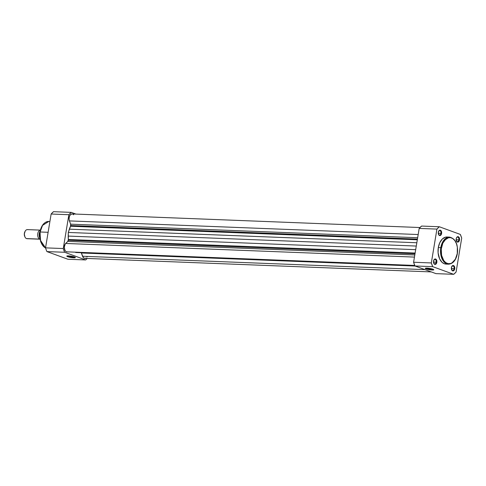 <?xml version="1.0" encoding="UTF-8"?>
<svg xmlns="http://www.w3.org/2000/svg" width="486" height="486" viewBox="0 0 486 486"><rect width="100%" height="100%" fill="white"/><g stroke="black" fill="none" stroke-linecap="round" stroke-linejoin="round"><path stroke-width="0.73" d="M451.585 269.639A2.272 1.422 92.2 0 0 452.995 270.41A2.272 1.422 92.2 0 0 454.094 268.703L454.726 268.819A2.728 1.707 -87.8 0 1 453.341 270.89A2.728 1.707 -87.8 0 1 451.64 269.791A2.728 1.707 -87.8 0 1 451.421 267.61L452.521 265.666L453.511 265.55L454.355 266.334L454.726 268.819L453.626 270.763L452.63 270.872L452.035 270.441L451.421 267.61A2.728 1.707 -87.8 0 1 451.767 266.528A2.728 1.707 -87.8 0 1 453.863 265.751A2.728 1.707 -87.8 0 1 454.726 268.819L454.094 268.703A2.272 1.422 -87.8 0 1 452.63 270.471A2.272 1.422 -87.8 0 1 451.585 269.639M456.354 240.819A2.272 1.422 92.2 0 0 457.763 241.591A2.272 1.422 92.2 0 0 458.863 239.884L459.495 239.993A2.728 1.707 -87.8 0 1 458.116 242.071A2.728 1.707 -87.8 0 1 456.415 240.971A2.728 1.707 -87.8 0 1 456.19 238.79L456.719 237.411L457.618 236.706L459.13 237.514L459.495 239.993L458.395 241.937L457.733 242.119L456.804 241.621L456.19 238.79A2.728 1.707 -87.8 0 1 456.542 237.709A2.728 1.707 -87.8 0 1 458.638 236.931A2.728 1.707 -87.8 0 1 459.495 239.993L458.863 239.884A2.272 1.422 -87.8 0 1 457.399 241.651A2.272 1.422 -87.8 0 1 456.354 240.819M433.694 263.114A2.272 1.422 92.2 0 0 435.104 263.886A2.272 1.422 92.2 0 0 436.203 262.179L436.835 262.288A2.728 1.707 -87.8 0 1 435.456 264.366A2.728 1.707 -87.8 0 1 433.755 263.266A2.728 1.707 -87.8 0 1 433.53 261.085L434.63 259.141L435.626 259.026L436.464 259.81L436.835 262.288L435.735 264.232L435.073 264.414L434.144 263.916L433.53 261.085A2.728 1.707 -87.8 0 1 433.877 260.004A2.728 1.707 -87.8 0 1 435.972 259.226A2.728 1.707 -87.8 0 1 436.835 262.288L436.203 262.179A2.272 1.422 -87.8 0 1 434.739 263.947A2.272 1.422 -87.8 0 1 433.694 263.114M438.463 234.295A2.272 1.422 92.2 0 0 439.873 235.066A2.272 1.422 92.2 0 0 440.978 233.353L441.604 233.468A2.728 1.707 -87.8 0 1 440.225 235.54A2.728 1.707 -87.8 0 1 438.524 234.44A2.728 1.707 -87.8 0 1 438.305 232.265L439.405 230.321L440.067 230.139L440.996 230.637L441.659 232.94L441.312 234.44L440.504 235.412L439.842 235.595L438.913 235.096L438.305 232.265A2.728 1.707 -87.8 0 1 438.651 231.184A2.728 1.707 -87.8 0 1 440.747 230.407A2.728 1.707 -87.8 0 1 441.604 233.468L440.978 233.353A2.272 1.422 -87.8 0 1 439.514 235.127A2.272 1.422 -87.8 0 1 438.463 234.295M431.951 269.475A3.864 0.595 -170.6 0 0 433.318 269.359A3.864 0.595 9.4 0 1 431.951 269.475L432.042 268.922L431.951 269.475A3.864 0.595 9.4 0 1 425.864 268.126A3.864 0.595 -170.6 0 0 431.951 269.475L432.151 270.016L431.951 269.475M426.921 268.108A4.319 0.662 9.4 0 1 431.161 268.703A4.319 0.662 9.4 0 1 433.767 269.657A4.319 0.662 9.4 0 1 432.151 270.016L427.425 269.305L425.305 268.296L427.631 268.151L431.647 268.819L433.791 269.7L432.151 270.016A4.319 0.662 9.4 0 1 427.322 269.28A4.319 0.662 9.4 0 1 425.341 268.266A4.319 0.662 9.4 0 1 426.921 268.108M445.966 264.08L444.326 263.752L442.041 262.319L439.617 258.856L438.099 252.835L438.311 247.55A13.553 8.481 92.2 0 1 447.041 236.998L449.526 237.095L443.244 241.032L440.796 247.647L441.422 247.757C441.725 243.905 445.571 235.917 451.464 237.879C457.302 240.193 458.213 249.925 457.277 253.54L457.338 247.18L456.451 243.668L454.951 240.752L452.97 238.693L450.68 237.66L448.268 237.745L445.954 238.948L442.837 243.091L441.258 249.026L441.586 255.344L443.748 260.551L445.729 262.61L448.025 263.643L450.431 263.558L451.998 262.877L455.346 259.22L457.277 253.54C456.98 257.392 453.134 265.386 447.235 263.418C441.397 261.11 440.486 251.377 441.422 247.757L440.796 247.647A13.553 8.481 -87.8 0 1 449.526 237.095C455.576 238.644 458.195 244.148 457.369 253.601C455.996 260.302 453.025 263.825 448.469 264.184A13.553 8.481 -87.8 0 1 440.796 247.647L438.311 247.55L440.796 247.647L441.403 257.155L444.149 262.045L448.469 264.184L445.984 264.086A13.553 8.481 92.2 0 1 438.311 247.55L439.775 242.721L442.26 239.082L445.395 237.186L447.885 237.095M433.482 262.069L436.203 262.179L433.482 262.069M438.257 233.25L440.978 233.353L438.257 233.25M451.373 268.594L454.094 268.703L451.373 268.594M456.141 239.774L458.863 239.884L456.141 239.774M413.598 262.246L419.199 228.408L421.587 226.063L439.314 226.755L460.321 234.416L439.314 226.755L436.932 229.1L419.199 228.408L413.598 262.246L431.325 262.944L436.932 229.1L431.325 262.944L432.71 266.662L414.977 265.97L413.598 262.246A26.833 16.785 92.2 0 0 414.977 265.97L435.985 273.63L414.977 265.97L432.71 266.662L453.711 274.323L432.71 266.662A26.833 16.785 -87.8 0 1 431.325 262.944L413.598 262.246M461.7 238.14L456.099 271.978L461.7 238.14L460.321 234.416A26.833 16.785 -87.8 0 1 461.7 238.14M435.985 273.63L453.711 274.323L456.099 271.978A26.833 16.785 -87.8 0 1 453.711 274.323L435.985 273.63M456.469 237.854A2.272 1.422 -87.8 0 1 457.581 237.107A2.272 1.422 -87.8 0 1 458.863 239.884A2.272 1.422 92.2 0 0 458.195 237.362A2.272 1.422 92.2 0 0 456.469 237.854M451.701 266.674A2.272 1.422 -87.8 0 1 452.806 265.927A2.272 1.422 -87.8 0 1 454.094 268.703A2.272 1.422 92.2 0 0 453.426 266.182A2.272 1.422 92.2 0 0 451.701 266.674M438.585 231.324A2.272 1.422 -87.8 0 1 439.69 230.583A2.272 1.422 -87.8 0 1 440.978 233.353A2.272 1.422 92.2 0 0 440.304 230.838A2.272 1.422 92.2 0 0 438.585 231.324M433.81 260.15A2.272 1.422 -87.8 0 1 434.915 259.403A2.272 1.422 -87.8 0 1 436.203 262.179A2.272 1.422 92.2 0 0 435.535 259.658A2.272 1.422 92.2 0 0 433.81 260.15M419.199 228.408L436.932 229.1A26.833 16.785 -87.8 0 1 439.314 226.755L421.587 226.063A26.833 16.785 92.2 0 0 419.199 228.408M68.319 240.26L414.995 253.807L68.319 240.26A1.816 1.136 92.2 0 0 68.338 239.489L415.123 253.042L68.338 239.489L67.785 241.396A1.816 1.136 92.2 0 0 68.319 240.26M414.746 265.441L66.94 251.845L65.865 251.45L64.978 250.43L64.28 247.18L65.239 244.002L67.785 241.396L414.807 254.962L67.785 241.396L65.695 243.456L414.455 257.088L65.695 243.456A4.55 2.843 92.2 0 0 64.346 248.51A4.55 2.843 92.2 0 0 66.94 251.845L67.493 251.778M70.756 225.54L417.431 239.094L70.756 225.54A1.816 1.136 92.2 0 0 70.64 224.168L69.425 220.905L418.185 234.538L69.425 220.905L70.64 224.168L417.656 237.733L70.64 224.168L70.531 226.239A1.816 1.136 92.2 0 0 70.756 225.54M417.316 239.798L70.531 226.239A16.372 10.242 92.2 0 0 69.352 229.167L416.824 242.751L69.352 229.167L68.301 232.454L70.531 226.239L417.316 239.798M414.886 265.757L75.743 252.501L75.312 252.173L75.743 252.501L414.886 265.757M81.119 252.568L81.332 252.987L415.159 266.036L81.332 252.987A1.816 1.136 92.2 0 0 81.211 252.714M85.797 258.145L84.552 258.339L83.392 257.665L81.332 252.987L82.547 256.25L425.043 269.639L82.547 256.25A4.55 2.843 92.2 0 0 84.831 258.37L431.276 271.911M72.068 213.937A4.55 2.843 92.2 0 0 69.468 216.234A4.55 2.843 92.2 0 0 69.425 220.905L69.067 219.247L69.334 216.628L70.464 214.636L72.074 213.937L419.995 227.533M416.277 246.056L68.301 232.454L68.204 236.081L415.682 249.664L68.204 236.081A16.372 10.242 92.2 0 0 68.338 239.489L68.301 232.454L416.277 246.056M86.891 257.124L87.182 256.632M73.623 214.769L72.627 214.047M67.39 255.903A3.894 0.601 -170.6 0 0 73.526 257.258L73.726 257.805A4.35 0.668 9.4 0 1 68.86 257.064A4.35 0.668 9.4 0 1 66.868 256.037A4.35 0.668 9.4 0 1 68.459 255.885L73.216 256.596L75.354 257.616L73.015 257.762L68.963 257.088L66.807 256.201L68.459 255.885A4.35 0.668 9.4 0 1 72.724 256.48A4.35 0.668 9.4 0 1 75.348 257.44A4.35 0.668 9.4 0 1 73.726 257.805L73.526 257.258A3.894 0.601 9.4 0 1 67.39 255.903M40.107 231.98L42.555 225.37L48.843 221.434A13.553 8.481 92.2 0 0 40.107 231.98L48.114 232.296L40.107 231.98A13.553 8.481 92.2 0 0 45.562 247.951L40.35 240.169L40.107 231.98M73.617 256.705L73.526 257.258L73.617 256.705M45.538 247.86L51.139 214.022L53.521 211.677L71.254 212.37L68.866 214.715L63.265 248.553L63.909 250.46L64.644 252.277L85.651 259.937L87.243 258.467A26.833 16.785 -87.8 0 1 85.651 259.937L64.644 252.277L46.917 251.584L46.176 249.768L45.538 247.86L63.265 248.553L68.866 214.715L51.139 214.022L45.538 247.86A26.833 16.785 92.2 0 0 46.917 251.584L67.919 259.245L46.917 251.584L64.644 252.277A26.833 16.785 -87.8 0 1 63.265 248.553L45.538 247.86M75.962 214.089L71.254 212.37L75.962 214.089M67.919 259.245L85.651 259.937L67.919 259.245M40.277 230.832L41.444 227.405M40.854 241.943L39.822 237.174L39.858 233.335M74.905 257.149A3.894 0.601 9.4 0 1 73.526 257.258A3.894 0.601 -170.6 0 0 74.905 257.149M71.254 212.37L53.521 211.677A26.833 16.785 92.2 0 0 51.139 214.022L68.866 214.715A26.833 16.785 -87.8 0 1 71.254 212.37M39.98 239.167A4.55 2.843 -87.8 0 1 39.773 239.106A4.55 2.843 -87.8 0 1 37.665 234.665A4.55 2.843 -87.8 0 1 39.992 230.236M27.641 238.632A4.55 2.843 -87.8 0 1 26.523 238.583L39.773 239.106L26.523 238.583A4.55 2.843 92.2 0 0 27.076 238.699L40.332 239.215M39.858 231.646L39.141 234.349L39.463 237.186M40.077 231.245A5.231 3.274 92.2 0 0 39.809 238.055A5.231 3.274 -87.8 0 1 40.077 231.245M40.071 231.269A5.048 3.159 92.2 0 0 39.658 237.709M25.108 231.366L24.3 234.027L24.889 236.749M40.69 230.127L27.435 229.605A4.55 2.843 92.2 0 0 24.446 233.59A4.55 2.843 92.2 0 0 26.523 238.583A4.55 2.843 -87.8 0 1 24.871 236.779A4.55 2.843 -87.8 0 1 25.084 231.348A4.55 2.843 -87.8 0 1 27.994 229.72M25.084 231.348L24.859 231.779A3.809 2.381 92.2 0 0 24.683 236.33L24.871 236.779M39.773 239.106A4.55 2.843 -87.8 0 1 37.677 234.392A4.55 2.843 -87.8 0 1 40.332 230.145M49.906 221.47L48.843 221.434C44.281 221.786 41.316 225.31 39.937 232.01L40.678 241.828L45.569 247.975M39.828 238.195L40.107 231.099"/></g></svg>
